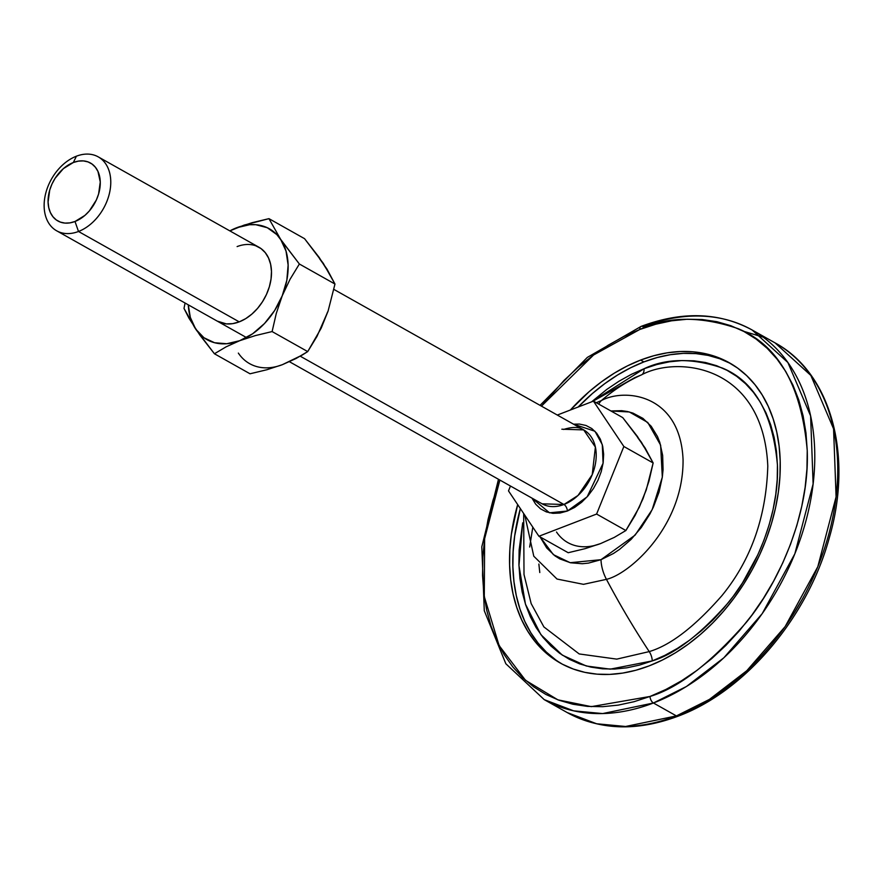 <?xml version="1.0" encoding="UTF-8"?>
<svg xmlns="http://www.w3.org/2000/svg" width="883" height="883" viewBox="0 0 883 883"><rect width="100%" height="100%" fill="white"/><g stroke="black" fill="none" stroke-linecap="round" stroke-linejoin="round"><path stroke-width="1.32" d="M76.402 156.203L73.344 162.505A33.234 23.399 119.4 0 1 100.265 181.953A33.234 23.399 119.4 0 1 75 221.49L78.499 231.478A42.406 29.867 -60.6 0 0 110.75 181.026A42.406 29.867 -60.6 0 0 76.402 156.203A42.406 29.867 119.4 0 1 98.245 156.876A42.406 29.867 119.4 0 1 109.073 194.812A42.406 29.867 119.4 0 1 78.499 231.478L239.227 321.865L78.499 231.478A42.406 29.867 119.4 0 1 56.667 230.805A42.406 29.867 119.4 0 1 45.839 192.869A42.406 29.867 119.4 0 1 76.402 156.203A42.406 29.867 -60.6 0 0 44.15 206.655A42.406 29.867 -60.6 0 0 78.499 231.478L75 221.49L84.923 215.397L89.349 210.938L96.324 200.033L98.598 194.006L100.265 181.953L97.958 171.434L95.408 167.262L92.042 164.05L87.98 161.898L83.399 160.916L78.455 161.114L73.344 162.505L63.421 168.598L55.143 178.245L52.02 183.962L49.746 189.988L48.079 202.041L48.742 207.604L50.386 212.56L52.936 216.732L56.302 219.955L60.364 222.097L64.945 223.09L69.889 222.88L75 221.49A33.234 23.399 119.4 0 1 48.079 202.041A33.234 23.399 119.4 0 1 73.344 162.505L76.402 156.203M333.906 289.414L583.685 429.889L595.385 447.074L592.228 474.646L578.034 495.451L563.95 504.491L300.264 356.202L563.95 504.491A42.406 29.867 -60.6 0 1 542.107 503.818L563.95 504.491A5.298 2.87 -111 0 1 567.361 511.036L549.524 512.824L531.963 498.111L535.683 504.204L540.517 508.829L546.345 511.908L552.935 513.332L560.032 513.034L567.361 511.036A5.298 2.87 69 0 0 563.95 504.491A42.406 29.867 -60.6 0 0 594.513 467.824A42.406 29.867 -60.6 0 0 583.685 429.889L561.842 429.215M593.442 401.136L557.305 415.043L593.442 401.136L622.725 417.604L593.442 401.136L623.862 446.5L653.144 462.968L648.972 481.103L643.023 498.718L635.197 515.253L625.881 530.528L614.237 537.427L600.55 543.597L585.087 548.663L568.199 552.725L538.917 536.257L596.599 514.049L623.862 446.5L593.442 401.136M644.524 447.78L637.338 436.357L622.725 417.604L641.444 442.262L653.144 462.968L623.862 446.5L596.599 514.049L538.917 536.257L508.498 490.893L510.462 486.025L508.498 490.893L538.917 536.257L568.199 552.725L585.087 548.663L600.561 543.597L614.237 537.427L625.881 530.528L596.599 514.049L625.881 530.528L639.325 507.162L645.727 490.992M573.542 424.182L579.425 424.061L586.003 425.474L591.831 428.564L596.665 433.189L600.341 439.171L602.692 446.29L603.641 454.281L603.155 462.813L601.246 471.577L597.99 480.231L593.508 488.442L587.979 495.893L581.61 502.295L574.645 507.416L567.361 511.036L587.162 496.82L603.089 463.244L602.283 444.613L594.943 431.235L573.542 424.182M637.647 437.526L645.065 447.891L653.144 462.968L646.246 489.988L639.568 506.257M556.511 532.019A63.62 44.812 -60.6 0 0 600.55 543.597L594.016 545.628M743.398 331.213L763.199 337.163M641.124 326.39A5.298 2.87 69 0 0 639.778 329.48A5.298 2.87 -111 0 1 641.124 326.39A5.298 2.87 -111 0 1 642.923 326.622A212.052 149.359 119.4 0 1 752.128 329.988L775.086 342.891L810.848 375.43L833.574 428.862L836.091 496.831L817.801 566.72L785.142 626.588L746.808 670.705L709.446 699.391L676.4 715.914A5.298 2.87 69 0 0 678.199 716.146A5.298 2.87 -111 0 1 676.4 715.914A212.052 149.359 -60.6 0 0 829.214 532.592A212.052 149.359 -60.6 0 0 775.086 342.891C831.08 373.09 853.309 455.297 829.391 537.482C807.945 617.062 745.351 691.246 678.166 716.157C637.129 731.521 600.131 730.318 567.195 712.559A212.052 149.359 -60.6 0 0 676.4 715.914L653.431 703L686.477 686.477L723.85 657.791L762.184 613.674L794.843 553.807L813.122 483.917L810.616 415.948L787.89 362.516L752.128 329.988A212.052 149.359 119.4 0 1 806.256 519.679A212.052 149.359 119.4 0 1 653.431 703L676.4 715.914L625.606 726.488L596.632 723.762L567.195 712.559L544.237 699.645L573.674 710.848L602.648 713.574L653.431 703A212.052 149.359 119.4 0 1 544.237 699.645L505.838 663.751L484.281 610.705L481.809 546.798L498.487 479.281M639.778 329.48C667.923 316.169 700.738 315.915 738.21 328.697C778.497 345.396 801.51 385.992 807.239 450.485C809.623 512.526 780.484 580.694 746.411 622.272C710.44 663.31 678.31 688.045 650.02 696.455A5.298 2.87 69 0 0 653.431 703A5.298 2.87 -111 0 1 650.02 696.455L634.082 701.698L618.255 705.12L602.681 706.687L587.504 706.4L572.89 704.237L558.961 700.241L545.871 694.446L533.729 686.897L522.659 677.669L512.758 666.853L504.138 654.568L496.875 640.903L491.025 626.025L486.665 610.043L483.84 593.133L482.548 575.451L482.835 557.162L484.668 538.453L488.056 519.491L492.946 500.473L499.877 480.065L484.635 538.696L484.281 596.588L499.116 645.561L525.495 680.285L557.89 699.844L591.301 706.643L650.02 696.455L665.914 689.446L681.599 680.738L696.93 670.418L711.764 658.575L725.947 645.341L739.358 630.815L751.852 615.164L763.32 598.531L773.64 581.069L782.735 562.957L790.495 544.358L796.852 525.462L801.742 506.445L805.119 487.482L806.963 468.774L807.239 450.485L805.958 432.802L803.122 415.893L798.762 399.911L792.923 385.032L785.66 371.368L777.04 359.083L767.139 348.266L756.069 339.039L743.928 331.5L730.826 325.695L716.908 321.699L702.294 319.536L687.117 319.249L671.544 320.816L655.705 324.238L639.778 329.48L623.884 336.489L608.199 345.198L592.868 355.518L578.034 367.361L563.851 380.595L541.456 406.136L593.575 354.999L639.778 329.48M730.981 363.73A172.295 121.357 -60.6 0 0 643.906 361.909L640.628 360.065L627.383 365.904L614.314 373.156L601.544 381.765L589.182 391.622L570.374 410.021A172.295 121.357 119.4 0 1 640.628 360.065A172.295 121.357 119.4 0 1 729.358 362.792A172.295 121.357 119.4 0 1 773.331 516.919A172.295 121.357 119.4 0 1 649.171 665.87A172.295 121.357 119.4 0 1 560.44 663.144A172.295 121.357 119.4 0 1 517.681 504.59L511.378 534.204L509.844 549.8L509.612 565.032L510.683 579.767L513.045 593.862L516.676 607.173L521.544 619.59L527.592 630.97L534.778 641.213L543.023 650.219L552.25 657.901L562.372 664.193L573.288 669.027L584.888 672.36L597.074 674.159L609.712 674.402L622.692 673.089L635.892 670.241L649.171 665.87L662.405 660.031L675.484 652.78L688.254 644.171L700.616 634.314L712.438 623.277L723.607 611.179L734.027 598.133L743.585 584.27L752.184 569.723L759.755 554.623L766.223 539.127L771.521 523.376L775.605 507.526L778.42 491.732L779.954 476.136L780.186 460.904L779.115 446.169L776.753 432.074L773.122 418.763L768.254 406.346L762.195 394.966L755.009 384.723L746.764 375.716L737.537 368.034L727.426 361.743L716.51 356.909L704.91 353.575L692.725 351.776L680.087 351.533L667.106 352.847L653.906 355.694L640.628 360.065L643.906 361.909A172.295 121.357 -60.6 0 0 578.188 407.008L592.46 393.476L604.822 383.608L617.592 374.999L630.672 367.747L643.906 361.909L657.184 357.538L670.385 354.69L683.365 353.377L696.003 353.619L708.188 355.419L719.788 358.752L730.705 363.586M520.352 508.586A172.295 121.357 -60.6 0 0 562.096 664.049M555.539 659.744L546.312 652.062L538.067 643.056L530.882 632.813L524.822 621.433L519.955 609.027L516.323 595.705L513.961 581.61L512.891 566.875L513.122 551.643L514.657 536.047L520.352 508.575M792.835 615.131L803.166 597.681M634.7 377.692L641.5 374.867A530.131 286.522 69 0 0 601.444 400.529A530.131 286.522 -111 0 1 641.5 374.867A10.607 5.728 69 0 0 644.093 368.719L631.444 374.304L618.961 381.235L606.753 389.447L591.566 401.864L644.093 368.719A10.607 5.728 -111 0 1 641.5 374.867C677.151 355.518 763.254 364.348 767.791 466.114C766.245 517.008 750.947 560.186 721.908 595.65C694.789 626.61 670.561 645.252 649.226 651.599A530.131 286.522 -111 0 1 606.444 579.347C629.689 574.038 683.828 526.091 683.056 459.491C680.131 393.73 624.491 388.023 601.444 400.529C624.491 388.023 680.131 393.73 683.056 459.491C683.828 526.091 629.689 574.038 606.444 579.347A26.512 14.327 -111 0 1 601.003 559.69L570.208 562.703L553.398 554.667L540.087 536.919L546.732 547.979L555.021 555.904L559.822 558.895L570.506 562.769L582.283 563.729L588.442 563.111L601.003 559.69L613.486 553.475L619.546 549.392L631.025 539.48L641.257 527.548L649.877 514.072L653.475 506.908L659.049 492.085L662.327 477.063L663.056 469.668L662.658 455.451L659.811 442.449L657.504 436.566L651.224 426.301L642.934 418.376L632.956 413.101L627.449 411.522L621.665 410.672L610.915 410.97L629.347 411.975L647.769 422.471L660.639 445.164L662.316 477.129L652.14 509.701L635.109 535.131L601.003 559.69A26.512 14.327 69 0 0 606.444 579.347A530.131 286.522 69 0 0 649.226 651.599L616.764 659.126L579.204 653.95L543.895 626.93L531.158 603.586L524.005 574.513L531.158 603.586L543.895 626.93L579.204 653.95L616.764 659.126L649.226 651.599A10.607 5.728 -111 0 1 652.261 660.903L610.274 669.148L586.312 666.003L562.294 655.12L540.904 634.667L525.462 604.182L518.95 565.539L522.703 522.824L519.138 549.999L518.917 564.557L519.944 578.641L522.195 592.107L525.672 604.822L530.319 616.676L536.102 627.548L542.968 637.338L550.849 645.948L559.656 653.288L569.325 659.303L579.756 663.928L590.848 667.106L602.482 668.817L614.557 669.06L626.963 667.802L639.568 665.076L652.261 660.903A10.607 5.728 69 0 0 649.226 651.599C670.561 645.252 694.789 626.61 721.908 595.65C750.947 560.186 766.245 517.008 767.791 466.114C763.254 364.348 677.151 355.518 641.5 374.867L634.579 377.747L592.603 401.456M601.444 400.529A26.512 14.327 69 0 0 598.784 404.149A26.512 14.327 -111 0 1 601.444 400.529L596.257 402.725L601.444 400.529M606.444 579.347L583.497 584.336L557.007 579.038L533.785 556.213L524.822 515.242L533.785 556.213L557.007 579.038L583.497 584.336L606.444 579.347M644.093 368.719L656.786 364.547L669.391 361.82L681.797 360.573L693.872 360.805L705.517 362.516L716.599 365.705L727.029 370.319L736.698 376.335L745.506 383.675L753.387 392.284L760.252 402.074L766.036 412.946L770.693 424.8L774.159 437.515L776.422 450.981L777.437 465.065L777.217 479.624L775.749 494.524L773.055 509.612L769.159 524.756L764.104 539.811L757.923 554.612L742.471 582.946L733.332 596.191L723.387 608.652L712.713 620.208L701.411 630.749L689.601 640.175L677.393 648.398L664.91 655.329L652.261 660.903C674.778 654.215 700.362 634.524 729.005 601.842C756.135 568.74 779.336 514.458 777.437 465.065C772.868 413.708 754.546 381.39 722.471 368.09C692.636 357.913 666.51 358.123 644.093 368.719M529.668 547.041L532.802 527.129M255.805 245.816L260.982 248.553L265.275 252.659L268.542 257.991L270.628 264.315L271.478 271.412L271.037 279.006L269.348 286.798L266.445 294.481L262.461 301.787L257.549 308.41L251.887 314.094L245.706 318.642L239.227 321.865A42.406 29.867 119.4 0 1 217.384 321.191M326.357 268.84L319.171 257.428L304.558 238.675L268.951 218.653L244.183 225.088L229.856 230.893A63.62 44.812 119.4 0 1 236.6 227.77A63.62 44.812 119.4 0 1 280.651 239.348L268.951 218.653L304.558 238.675L323.288 263.333L334.977 284.039L328.09 311.059L317.03 336.324L307.714 351.589L302.118 355.121L282.394 364.668L266.92 369.734L250.032 373.785L214.426 353.763L250.032 373.785L266.92 369.734L275.86 366.699M185.077 303.035L184.006 308.41L188.962 318.167L199.812 335.01L214.426 353.763L226.158 346.809L239.746 340.683L255.342 335.595L272.107 331.566L307.714 351.589L272.107 331.566L276.28 313.432L282.218 295.805L290.054 279.282L299.37 264.006L334.977 284.039L299.37 264.006L276.843 234.613L267.328 227.737L255.827 224.712L249.58 224.724L236.6 227.77L252.185 222.682L268.951 218.653L280.651 239.348A63.62 44.812 119.4 0 1 282.218 295.805L286.832 280.275L288.123 265.01L286.015 251.048L280.651 239.348L299.37 264.006L290.054 279.282L282.218 295.805A63.62 44.812 119.4 0 1 239.746 340.683L252.626 333.785L264.514 323.509L274.613 310.562L282.218 295.805L276.28 313.432L272.107 331.566L255.342 335.595L239.746 340.683A63.62 44.812 119.4 0 1 195.706 329.105L203.962 337.748L214.558 342.736L226.765 343.741L239.746 340.683L226.158 346.809L214.426 353.763L195.706 329.105A63.62 44.812 119.4 0 1 188.278 304.823L190.331 317.416L195.706 329.105L184.006 308.41L185.077 303.035M237.119 246.589A42.406 29.867 119.4 0 1 258.962 247.262A42.406 29.867 119.4 0 1 269.79 285.209A42.406 29.867 119.4 0 1 239.227 321.865L232.704 323.642L226.401 323.906L217.262 321.125M321.401 327.328L327.571 312.052M238.344 353.09A63.62 44.812 -60.6 0 0 282.394 364.668L296.07 358.498L307.714 351.589L321.158 328.233L328.09 311.059L334.977 284.039L326.909 268.962L319.48 258.587M258.962 247.262L98.245 156.876M542.107 503.818L289.447 361.721M246.489 337.571L56.667 230.805M583.685 429.889C579.215 426.809 572.526 426.666 563.619 429.458M752.128 329.988C719.181 312.229 682.195 311.026 641.146 326.379L587.305 357.416L540.065 405.352M538.862 564.049L539.789 572.537M524.005 574.513L523.674 513.531"/></g></svg>
